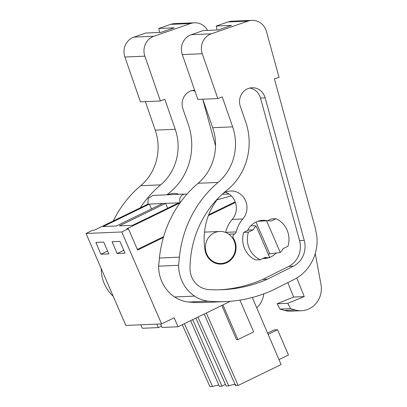 <?xml version="1.0" encoding="UTF-8"?>
<svg xmlns="http://www.w3.org/2000/svg" width="407" height="407" viewBox="0 0 407 407"><rect width="100%" height="100%" fill="white"/><g stroke="black" fill="none" stroke-linecap="round" stroke-linejoin="round"><path stroke-width="0.61" d="M156.843 324.125L158.343 327.599L142.313 328.276L140.807 324.801M180.103 202.767L147.889 204.131L94.327 230.189L92.654 230.26L86.035 233.481L125.829 325.437L161.569 323.926L121.779 231.97L128.393 228.749L137.612 250.056L163.365 237.525M230.438 301.277L178.052 326.765L174.171 317.791L161.569 323.926M158.343 327.599L161.437 326.093M160.516 323.967L162.022 327.442L178.052 326.765M86.035 233.481L121.779 231.97M117.145 253.52L125.01 253.185L119.912 241.412L112.052 241.743L117.145 253.52L123.759 250.3M103.719 242.094L95.859 242.43L100.951 254.202L108.817 253.871L103.719 242.094M225.025 192.374L225.778 192.343M162.571 203.51L116.361 225.992L103.185 226.551L149.4 204.07L151.49 208.903M180.021 202.884L126.714 228.82L128.393 228.749M178.765 202.828L132.555 225.31L119.378 225.865L165.588 203.383L167.684 208.216M222.105 194.368L229.121 194.068M231.324 195.884L217.007 199.832M184.407 323.672L212.535 386.538L209.92 386.65L182.29 324.705M212.535 386.538A17.776 2.32 156.6 0 1 218.859 385.154M192.73 319.622L221.947 386.141L219.337 386.253L190.613 320.655M225.437 384.447L221.947 386.141M100.951 254.202L107.565 250.987M147.889 204.131L148.199 198.346L152.879 195.421L185.261 194.053A6.161 5.784 -92.4 0 1 186.899 194.231M180.215 202.62A6.161 5.784 -92.4 0 1 185.261 194.053M197.96 317.084L228.729 385.856L226.114 385.963L195.848 318.106M235.424 202.467L208.374 215.629M228.729 385.856A17.776 2.32 156.6 0 1 235.841 384.783M206.318 313.014L238.141 385.454L235.531 385.566L204.207 314.041M221.825 305.469L236.492 339.631L237.917 339.575L222.929 304.935M252.294 297.486L281.095 364.56L238.141 385.454M239.916 300.122L253.673 331.909L237.917 339.575M235.195 201.836L208.73 214.713M163.614 236.66L137.347 249.44M267.592 220.752L271.342 218.925L276.017 218.732A22.187 20.823 -92.4 0 1 287.942 246.286L283.165 248.611A18.488 17.353 -92.4 0 1 280.301 252.513L266.585 220.813L257.855 221.26M266.585 220.813A18.488 17.353 -92.4 0 1 267.384 220.757A18.488 17.353 -92.4 0 1 271.24 221.052L276.017 218.732M280.301 252.513L269.739 253.81L268.325 254.344M253.169 229.848A18.488 17.353 -92.4 0 1 256.034 225.946L269.749 257.646A18.488 17.353 -92.4 0 1 268.951 257.702A18.488 17.353 -92.4 0 1 265.094 257.407L260.317 259.727A22.187 20.823 -92.4 0 1 248.392 232.173L253.169 229.848L248.494 230.041L243.717 232.366A22.187 20.823 87.6 0 0 255.642 259.925L260.317 259.727M256.034 225.946L250.997 225.656M214.138 232.896A16.021 15.039 -92.4 0 1 219.77 231.466A16.021 15.039 -92.4 0 1 235.058 243.768A16.021 15.039 -92.4 0 1 226.755 262.052A16.021 15.039 -92.4 0 1 221.123 263.482A16.021 15.039 -92.4 0 1 205.835 251.18A16.021 15.039 -92.4 0 1 214.138 232.896M267.582 333.089L274.135 329.904L277.533 329.756L268.116 334.34M277.533 329.756L288.451 354.99L278.968 359.605M243.717 232.366L248.392 232.173M194.51 22.777L174.537 23.621A15.405 14.459 87.6 0 0 170.645 24.364L190.624 23.52A15.405 14.459 87.6 0 1 194.51 22.777A15.405 14.459 87.6 0 1 207.616 30.413M159.666 32.443L158.806 28.47L174.104 27.824L160.928 32.392L145.625 33.038L133.913 37.098A15.405 14.459 87.6 0 0 124.888 57.016L144.867 56.171A15.405 14.459 87.6 0 1 153.887 36.254L190.624 23.52M144.867 56.171L160.404 100.997L140.425 101.842L124.888 57.016M160.404 100.997L164.84 99.328L175.224 129.284A49.298 46.271 87.6 0 1 160.653 184.859A110.923 104.106 87.6 0 0 140.262 207.845M113.248 220.986A110.923 104.106 87.6 0 1 140.68 185.704A49.298 46.271 87.6 0 0 155.245 130.128L145.37 101.633M113.207 296.276A36.309 34.081 87.6 0 1 101.206 268.584L101.211 268.549M158.806 28.47L170.645 24.364M168.345 194.77A16.636 15.614 87.6 0 0 167.979 194.638M256.741 307.834A22.187 20.823 87.6 0 0 263.777 293.834M178.973 194.317A16.636 15.614 87.6 0 0 173.25 193.422A16.636 15.614 87.6 0 0 167.623 194.8M194.643 90.181A13.935 13.08 87.6 0 0 194.602 90.186A13.935 13.08 87.6 0 0 182.921 108.873L188.243 124.227A59.971 56.288 87.6 0 1 169.429 192.735A99.008 92.923 87.6 0 0 166.901 194.831M215.527 145.91L203.073 100.468A13.935 13.08 87.6 0 0 202.666 99.211M195.014 91.249A13.935 13.08 87.6 0 0 192.272 90.507M315.364 228.302L274.394 78.831L279.044 77.406L266.458 31.497A15.405 14.459 87.6 0 0 251.928 20.35A15.405 14.459 87.6 0 0 248.041 21.093L211.304 33.827A15.405 14.459 87.6 0 0 202.284 53.744L217.816 98.57L222.258 96.902L232.636 126.857A49.298 46.271 87.6 0 1 218.071 182.428A110.923 104.106 87.6 0 0 179.416 257.173L178.602 265.308A36.309 34.081 87.6 0 0 194.571 296.123A33.277 31.232 87.6 0 0 208.649 301.18A141.733 133.023 87.6 0 0 225.376 301.597A141.733 133.023 87.6 0 0 265.232 293.284L269.403 291.677A39.438 37.017 87.6 0 0 272.563 290.283L293.991 279.533A43.137 40.486 87.6 0 0 316.895 236.615L315.364 228.302M251.928 20.35L231.954 21.195A15.405 14.459 87.6 0 0 228.062 21.937L248.041 21.093M217.084 30.016L216.224 26.043L231.522 25.392L218.34 29.96L203.042 30.611L191.331 34.671A15.405 14.459 87.6 0 0 182.305 54.589L202.284 53.744M217.816 98.57L197.843 99.415L182.305 54.589M178.602 265.308L158.623 266.158L159.442 258.018A110.923 104.106 87.6 0 1 198.097 183.272A49.298 46.271 87.6 0 0 212.663 127.701L202.788 99.206M158.623 266.158A36.309 34.081 87.6 0 0 174.593 296.968A33.277 31.232 87.6 0 0 188.675 302.025A141.733 133.023 87.6 0 0 205.398 302.442L225.376 301.597M216.224 26.043L228.062 21.937M287.841 282.621L293.62 297.049L277.101 303.764L279.985 309.086L284.539 310.409A22.187 20.823 87.6 0 0 290.842 311.172L301.47 310.719A22.187 20.823 87.6 0 0 320.965 284.407L315.272 253.439M225.58 232.448A3.083 2.89 87.6 0 0 225.605 232.356L236.228 231.904A29.965 28.124 87.6 0 1 242.837 218.971A16.636 15.614 87.6 0 0 245.533 200.687A16.636 15.614 87.6 0 0 230.667 190.99A16.636 15.614 87.6 0 0 223.158 193.417M225.397 192.211A16.636 15.614 87.6 0 1 232.214 219.424A29.965 28.124 87.6 0 0 225.605 232.356M279.985 309.086L290.608 308.638L295.167 309.961A22.187 20.823 87.6 0 0 301.47 310.719M293.62 297.049L304.243 296.596L287.724 303.317L290.608 308.638M296.784 277.986L304.243 296.596M277.101 303.764L287.724 303.317M218.834 197.517A63.243 59.356 87.6 0 0 205.077 250.346A16.636 15.614 87.6 0 0 221.149 264.097A16.636 15.614 87.6 0 0 234.071 239.423A4.93 4.625 87.6 0 0 233.603 238.69A3.083 2.89 87.6 0 1 234.63 233.939A3.083 2.89 87.6 0 0 236.228 231.904M267.226 220.767A19.104 17.928 87.6 0 0 262.683 220.34A19.104 17.928 87.6 0 0 255.972 222.044A19.104 17.928 87.6 0 0 247.609 230.474M262.82 258.511A19.104 17.928 87.6 0 0 264.301 258.511A19.104 17.928 87.6 0 0 268.788 257.707M269.648 257.402A19.104 17.928 87.6 0 0 271.016 256.807A19.104 17.928 87.6 0 0 276.144 253.037M267.43 279.207L293.376 266.193A21.846 20.503 87.6 0 0 304.243 240.405L265.161 97.843A13.935 13.08 87.6 0 0 252.019 87.754A13.935 13.08 87.6 0 0 240.339 106.446L245.66 121.8A59.971 56.288 87.6 0 1 226.841 190.303A99.008 92.923 87.6 0 0 190.013 268.335A21.011 19.719 87.6 0 0 208.603 289.555A141.733 133.023 87.6 0 0 222.212 289.723A141.733 133.023 87.6 0 0 267.43 279.207L262.754 279.406L288.7 266.392A21.846 20.503 87.6 0 0 299.567 240.603L260.485 98.036A13.935 13.08 87.6 0 0 249.689 88.08M219.872 289.799A141.733 133.023 87.6 0 0 262.754 279.406M255.993 222.034L269.739 253.81M133.913 37.098L153.887 36.254M155.245 130.128L175.224 129.284M140.68 185.704L160.653 184.859M191.331 34.671L211.304 33.827M212.663 127.701L232.636 126.857M198.097 183.272L218.071 182.428M159.442 258.018L179.416 257.173M174.593 296.968L194.571 296.123M188.675 302.025L208.649 301.18M284.539 310.409L295.167 309.961M232.214 219.424L242.837 218.971M233.42 239.448L234.071 239.423M232.997 238.716L233.603 238.69M228.78 234.188L234.63 233.939M260.485 98.036L265.161 97.843M299.567 240.603L304.243 240.405M288.7 266.392L293.376 266.193M267.384 220.757L258.196 221.149M268.951 257.702L264.062 257.906M219.77 231.466L204.492 232.112M221.123 263.482L216.916 263.66"/></g></svg>
